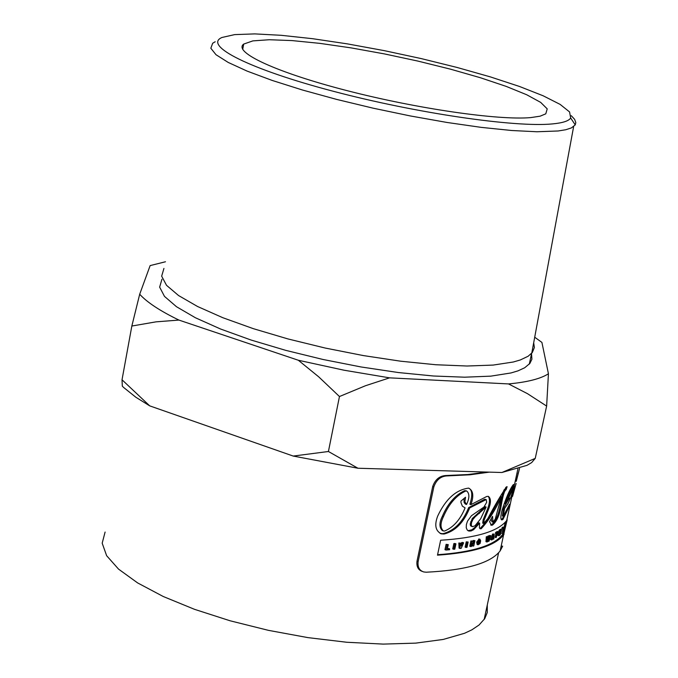 <?xml version="1.0" encoding="UTF-8"?>
<svg xmlns="http://www.w3.org/2000/svg" width="678" height="678" viewBox="0 0 678 678"><rect width="100%" height="100%" fill="white"/><g stroke="black" fill="none" stroke-linecap="round" stroke-linejoin="round"><path stroke-width="1.02" d="M487.957 536.798L487.296 537.044L486.931 541.985L487.558 541.747L488.694 538.349L488.44 541.391L489.041 541.146L490.855 535.637L490.262 535.891L489.101 539.451L489.389 536.239L488.838 536.459L487.677 540.019L487.957 536.798L486.312 536.696L487.296 537.044M490.855 535.637L489.279 535.544L490.262 535.891M488.44 541.391L487.753 541.154M486.931 541.985L485.948 541.637L486.312 536.696M489.084 536.137L489.279 535.544M489.389 536.239L488.406 535.9L487.855 536.12L488.838 536.459M487.66 536.696L487.855 536.12M466.54 504.508C469.532 498.203 469.634 493.728 466.828 491.075L465.676 491.025C456.286 495.44 448.87 503.983 443.429 516.661C440.225 523.263 440.217 528.026 443.42 530.959L444.556 531.043C453.455 527.34 460.303 519.619 465.083 507.89L462.371 506.161L460.964 502.627L460.93 501.118L465.515 497.237L464.862 501.703L466.54 504.508L465.218 503.957L464.099 502.449L463.989 498.55M443.42 530.959L442.353 530.586C439.149 527.484 439.149 522.721 442.353 516.289C447.827 503.576 455.252 495.033 464.633 490.66L466.6 491.033M505.847 504.034L512.288 490.262L512.704 487.685L512.28 488.211L505.847 504.034L504.856 503.686L511.271 487.863L511.695 487.338L512.704 487.685M468.151 542.027L467.244 542.188L466.117 547.477L467.023 547.307L468.151 542.027L466.244 541.832L467.244 542.188M466.117 547.477L465.108 547.121L466.244 541.832M454.794 549.155L455.93 543.841L454.904 543.476L453.853 543.603L454.887 543.968L453.752 549.273L454.794 549.155M453.752 549.273L452.726 548.909L453.853 543.603M455.93 543.841L454.887 543.968M489.355 472.134L469.862 474.803L446.582 475.931C440.463 476.431 436.208 480.117 433.81 486.982L418.14 561.587C417.495 567.155 419.402 570.613 423.86 571.969L426.276 572.215C466.091 570.215 490.703 563.113 500.127 550.909L502.669 546.146M516.128 483.473L512.526 496.449L516.128 483.473M516.255 481.338L519.543 468.49L516.102 481.278M502.932 519.475L501.881 519.907C500.415 519.348 500.508 516.026 502.161 509.949C505.907 498.203 509.525 489.88 513.009 484.99L513.61 484.448L512.382 492.448L510.848 497.169L508.102 503.364L504.568 508.441L503.33 516.305L509.534 504.203L509.407 506.229L502.932 519.475L501.94 519.128L504.559 515.221M507.178 519.848L503.601 534.866C494.974 545.985 472.939 552.748 437.488 555.163L440.641 540.239C476.1 537.993 498.127 531.408 506.712 520.484L506.873 519.746M507.11 486.694L506.11 489.719C504.525 490.245 502.89 495.567 501.203 505.686C499.55 515.322 496.627 521.797 492.423 525.119L491.482 525.264L489.567 521.704L492.559 516.365L492.906 522.119L495.254 519.153L501.305 496.745C495.423 509.932 488.711 520.602 481.177 528.764L480.151 528.738L479.388 527.738L479.66 523.128L473.651 529.662L471.074 530.959L469.015 531.06L467.235 530.043L466.252 527.755L466.388 524.543L467.506 521.128L471.456 515.721L483.973 507.034L486.702 502.22L486.177 499.567L469.685 507.932C463.845 522.458 455.294 531.171 444.022 534.044L441.37 533.84C435.496 530.993 434.267 525.069 437.683 516.094C445.666 499.118 455.972 489.796 468.6 488.118C473.244 490.465 474.007 495.974 470.905 504.652L486.762 496.457L488.355 496.355C491.304 498.516 491.084 503.534 487.702 511.398L484.16 520.051L483.668 523.501L487.872 518.484C494.33 506.203 500.525 495.66 506.466 486.863L507.076 486.694M440.098 533.417L442.954 533.671C454.26 530.798 462.828 522.102 468.668 507.576L484.694 499.245L486.143 499.559M469.685 507.932L468.668 507.576M470.905 504.652L469.888 504.296C472.702 495.364 472.32 489.982 468.735 488.143M468.066 530.721L472.007 529.738L475.185 527.103L478.668 522.78L479.66 523.128M483.668 523.501L482.677 523.153L483.177 519.704L486.719 511.059C489.745 503.94 490.253 499.033 488.236 496.338M479.787 528.484L480.185 528.416C486.846 521.679 493.55 511.009 500.322 496.406L501.305 496.745M506.11 489.719L505.118 489.38L505.763 487.44M492.711 522.052L491.923 521.78L491.194 518.823M490.677 524.933L491.44 524.78C495.635 521.458 498.567 514.975 500.22 505.339C502.423 493.559 504.059 488.245 505.118 489.38M504.068 534.213L503.051 533.857L505.593 521.84M437.657 554.706C472.422 552.248 494.05 545.536 502.542 534.578L503.051 533.857M504.568 508.441L503.576 508.093L509.364 498.067M512.382 492.448L511.678 492.211M503.33 516.305L502.339 515.958L503.576 508.093M512.492 487.609L512.865 485.177M501.212 519.518L501.94 519.128M517.204 472.871L516.687 474.481M512.856 492.169L514.322 486.389M422.555 571.52C418.216 570.088 416.368 566.647 417.012 561.189L432.674 486.592C435.081 479.719 439.344 476.041 445.48 475.549L467.947 474.524L486.923 472.058M501.627 545.782L500.796 547.79M496.118 537.637L498.305 531.798L496.643 532.789L496.432 533.781L497.033 533.425L496.118 537.637L495.135 537.29L495.932 533.603M496.432 533.781L495.449 533.433L495.66 532.45L497.321 531.45L498.305 531.798M496.643 532.789L495.66 532.45M447.149 544.722L446.014 550.044L449.582 549.722L449.522 548.739L447.353 548.943L448.268 544.629L446.099 544.349L448.268 544.629M449.522 548.739L447.455 548.468M446.014 550.044L444.963 549.672L446.099 544.349M500.466 533.815L499.601 534.484L500.627 532.662L500.839 531.679L500.084 532.264L500.296 531.272L501.432 529.577L500.093 530.586L498.974 535.764L500.356 534.713L500.466 533.815L499.796 533.578M498.974 535.764L497.983 535.417L499.11 530.238L500.44 529.23L501.432 529.577M500.093 530.586L499.11 530.238M500.839 531.679L500.254 531.476M461.023 546.036L460.904 543.205L459.87 543.349L460.091 548.46L461.218 548.29L463.625 542.798L462.667 542.942L461.023 546.036M463.625 542.798L462.608 542.442L461.65 542.586L462.667 542.942M460.091 548.46L459.074 548.095L458.845 542.985L460.904 543.205M460.947 544.205L461.65 542.586M459.87 543.349L458.845 542.985M480.583 541.214L479.227 541.595L479.015 542.476L478.422 542.264L479.456 540.366L479.821 541.019L480.66 540.62L479.668 539.4L477.659 542.408L478.083 544.79L480.1 543.468L480.583 541.214L479.914 540.976M477.88 544.714L477.117 544.442L476.668 542.061L479.176 539.01M479.821 541.019L478.999 540.73M478.795 541.095L479.482 540.9M479.227 541.595L478.668 541.391M479.015 542.476L479.677 542.298L479.482 543.188L478.499 542.841L478.609 542.332M479.482 543.188L478.575 543.824L478.422 542.256M492.211 539.73L492.567 538.671L493.389 538.264L493.33 539.18L493.864 538.9L494.203 534.095L493.584 534.4L491.643 540.002L492.211 539.73M493.559 536.137L492.914 537.662L493.44 536.095M493.33 539.18L492.499 538.883M494.203 534.095L492.601 534.052L493.584 534.4M491.643 540.002L490.66 539.654L492.601 534.052M503.474 528.535L502.89 529.899L503.474 528.535M502.737 532.561L503.924 527.382L502.966 528.264L502.347 532.425M501.847 533.425L500.847 533.077L501.966 527.916L502.966 527.043M502.966 528.264L501.966 527.916M473.414 544.103L472.795 541.112L471.888 541.298L470.761 546.578L471.574 546.4L472.295 543.044L472.913 546.112L473.795 545.909L474.922 540.637L474.117 540.824L473.414 544.103M470.761 546.578L469.761 546.222L470.888 540.951L472.795 541.112M471.888 541.298L470.888 540.951M472.913 546.112L471.82 545.273M474.922 540.637L473.125 540.468L474.117 540.824M472.897 541.544L473.125 540.468M486.143 507.042L475.159 516.772L472.871 519.509L471.524 522.602L471.295 525.552L472.447 526.687L474.981 525.797L480.668 518.78L486.143 507.042L485.151 506.695L472.261 518.56L470.193 524.043L470.557 525.772L472.024 526.543M105.098 532.044L102.183 543.18L106.632 555.689L118.531 569.105L137.609 582.91L163.262 596.513L194.518 609.327L230.105 620.785L268.463 630.354L307.922 637.617L346.712 642.252L383.163 644.1L415.75 643.125L443.2 639.447L464.532 633.286L471.863 629.837L479.083 624.98L484.762 618.607L487.262 612.539L487.296 604.962M215.197 41.748L212.672 43.248L210.833 48.248L216.002 54.715L228.206 62.435L247.156 71.122L272.217 80.445L302.439 90.005L336.568 99.386L373.146 108.183L410.546 115.989L447.116 122.481L481.278 127.379L511.61 130.498L536.917 131.761L558.113 130.981L565.825 129.727L571.359 127.93L575.232 124.879L575.817 122.582L574.605 119.32L571.266 115.684M552.265 123.93C514.831 127.566 416.148 113.184 333.093 91.225C249.775 69.317 202.79 45.562 221.969 37.476L234.664 34.612L254.818 33.9L281.26 35.307L312.617 38.697L347.424 43.884L384.138 50.613L421.216 58.588L457.108 67.469L490.33 76.885L519.441 86.453L543.112 95.767L560.147 104.404L569.579 111.946L570.673 117.997C568.791 120.998 562.655 122.981 552.265 123.93M163.932 268.429L161.661 276.166L166.525 285.311L178.577 295.549L197.535 306.49L222.774 317.694L253.343 328.669L287.981 338.941L325.203 348.043L363.357 355.577L400.766 361.213L435.801 364.739L467.006 366.018L493.169 365.078L513.356 361.993L520.297 359.967L528.137 356.247L532.315 352.518L534.374 347.517L533.688 342.771M530.713 117.599L540.12 116.184L545.782 113.828L547.214 108.861L540.663 102.378L526.713 94.759L506.246 86.411L480.414 77.741L450.506 69.173L417.953 61.096L384.29 53.884L351.051 47.875L319.813 43.358L292.091 40.587L269.344 39.731L252.86 40.892L243.699 44.078C232.724 52.164 276.607 72.554 347.085 90.649C417.377 108.794 498.652 120.472 530.713 117.599M293.227 456.065L328.423 451.497L357.942 468.235L293.227 456.065L149.719 405.868L135.871 397.257L123.693 387.511L122.311 386.155L122.023 379.782L149.719 405.868M535.239 458.387L531.688 462.565L527.026 465.337L501.881 472.507L535.239 458.387L546.638 406.08L527.509 393.689L508.525 383.926C527.382 382.163 540.688 378.773 548.434 373.764L546.638 406.08M339.458 396.528L318.626 376.765L298.345 360.255L343.992 370.205L389.562 377.849L365.425 385.757L339.458 396.528L328.423 451.497M548.434 373.764L541.908 342.415L534.713 337.22M131.837 326.042L139.693 294.235C146.99 302.303 160.059 310.922 178.916 320.075L156.025 321.847L131.837 326.042L122.023 379.782M165.474 261.767L150.135 265.598L139.693 294.235M178.916 320.075L298.345 360.255M389.562 377.849L508.525 383.926M161.94 279.277L159.644 287.125L164.483 296.388L176.5 306.727L195.417 317.762L220.621 329.033L251.148 340.059L285.752 350.356L322.931 359.459L361.052 366.968L398.435 372.553L433.454 376.002L464.65 377.197L490.813 376.146L511.009 372.951L517.95 370.874L524.704 367.756L529.857 363.45L531.908 359.221L531.527 353.772M501.881 472.507L357.942 468.235M443.429 516.661L442.353 516.289M465.676 491.025L464.633 490.66M512.28 488.211L511.271 487.863M444.022 534.044L442.954 533.671M485.685 499.593L484.694 499.245M471.074 530.959L470.074 530.603M487.702 511.398L486.719 511.059M484.16 520.051L483.177 519.704M481.177 528.764L480.185 528.416M501.203 505.686L500.22 505.339M492.423 525.119L491.44 524.78M433.81 486.982L432.674 486.592M418.14 561.587L417.012 561.189M446.582 475.931L445.48 475.549M477.659 542.408L476.668 542.061M479.668 539.4L478.676 539.052M503.796 527.459L502.796 527.111M479.414 513.5L478.414 513.153M471.659 522.145L470.659 521.789M466.828 491.075L465.794 490.711M500.127 550.909L503.601 534.866M506.712 520.484L517.924 468.769M440.293 533.467L441.37 533.84M468.006 530.705L469.015 531.06M490.838 525.043L491.482 525.264M508.89 506.102L509.364 506.263M501.423 519.746L501.881 519.907M480.117 539.349L479.151 539.01M503.924 527.382L502.923 527.026M502.542 534.578L503.042 532.238M503.135 531.823L503.678 529.315M504.008 527.789L505.212 522.246M484.126 619.573L498.61 552.74M570.673 117.997L575.232 124.879M573.63 126.6L531.764 353.179M527.026 465.337L531.688 462.565M529.298 364.111L531.62 353.34M242.707 49.367L243.699 44.078"/></g></svg>
